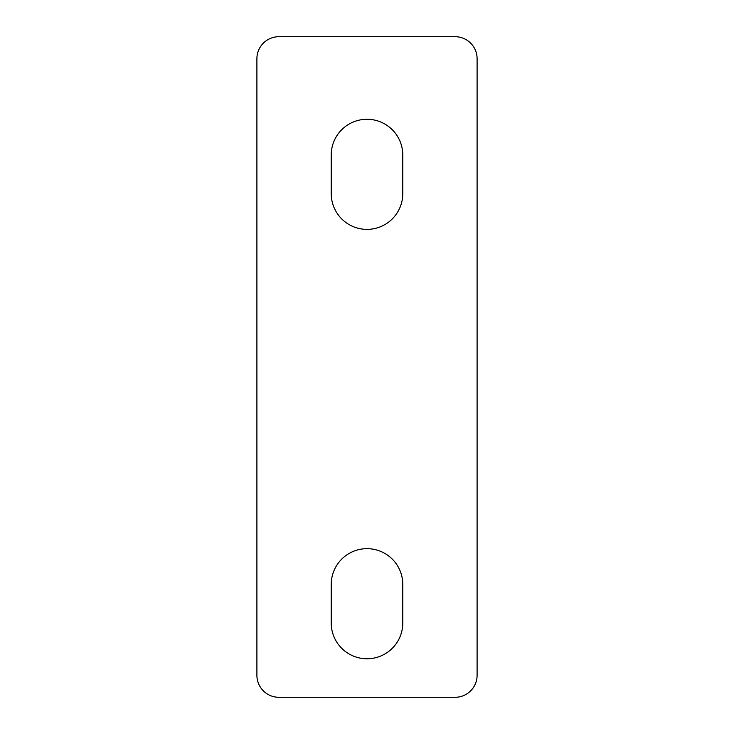 <?xml version="1.0" encoding="UTF-8"?>
<svg xmlns="http://www.w3.org/2000/svg" width="734" height="734" viewBox="0 0 734 734"><rect width="100%" height="100%" fill="white"/><g stroke="black" fill="none" stroke-linecap="round" stroke-linejoin="round"><path stroke-width="1.1" d="M477.1 58.72A22.02 22.02 0 0 0 455.08 36.7L278.92 36.7A22.02 22.02 0 0 0 256.9 58.72L256.9 675.28A22.02 22.02 0 0 0 278.92 697.3L455.08 697.3A22.02 22.02 0 0 0 477.1 675.28L477.1 58.72M402.782 155.058A35.782 35.782 0 0 0 367 119.275A35.782 35.782 0 0 0 331.217 155.058L331.217 193.593A35.782 35.782 0 0 0 367 229.375A35.782 35.782 0 0 0 402.782 193.593L402.782 155.058M402.782 584.447A35.782 35.782 0 0 0 367 548.665A35.782 35.782 0 0 0 331.217 584.447L331.217 622.982A35.782 35.782 0 0 0 367 658.765A35.782 35.782 0 0 0 402.782 622.982L402.782 584.447"/></g></svg>
